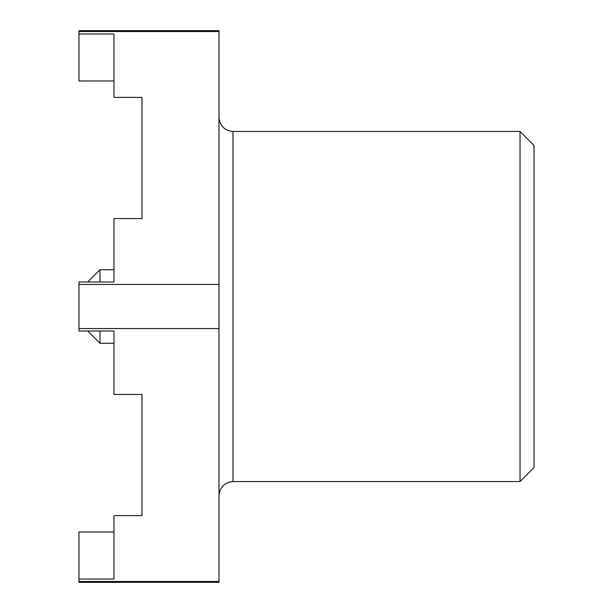 <?xml version="1.0" encoding="UTF-8"?>
<svg xmlns="http://www.w3.org/2000/svg" width="613" height="613" viewBox="0 0 613 613"><rect width="100%" height="100%" fill="white"/><g stroke="black" fill="none" stroke-linecap="round" stroke-linejoin="round"><path stroke-width="0.92" d="M520.039 481.534L520.039 131.466L534.038 145.473L534.038 467.527L520.039 481.534L232.986 481.534C224.534 482.416 219.868 487.082 218.987 495.534M218.987 328.576L218.987 30.65L78.962 30.65L78.962 33.968L113.964 33.968L113.964 97.398L141.971 97.398L141.971 218.565L113.964 218.565L113.964 281.995L78.962 281.995L78.962 331.005L113.964 331.005L113.964 394.435L141.971 394.435L141.971 515.602L113.964 515.602L113.964 579.032L78.962 579.032L78.962 581.469L218.987 581.469L218.987 328.576L78.962 328.576M78.962 284.424L218.987 284.424M141.971 218.565L141.971 131.466M99.965 331.005L99.965 343.257L113.964 343.257M87.713 281.995L99.965 269.743L99.965 281.995M141.971 481.534L141.971 394.435M78.962 33.968L78.962 80.985L113.964 80.985M113.964 532.015L78.962 532.015L78.962 579.032M218.987 31.531L78.962 31.531M78.962 581.469L78.962 582.35L218.987 582.35L218.987 581.469M218.987 117.466C219.868 125.918 224.534 130.584 232.986 131.466L232.986 481.534M87.713 331.005L99.965 343.257M99.965 269.743L113.964 269.743M232.986 131.466L520.039 131.466"/></g></svg>
